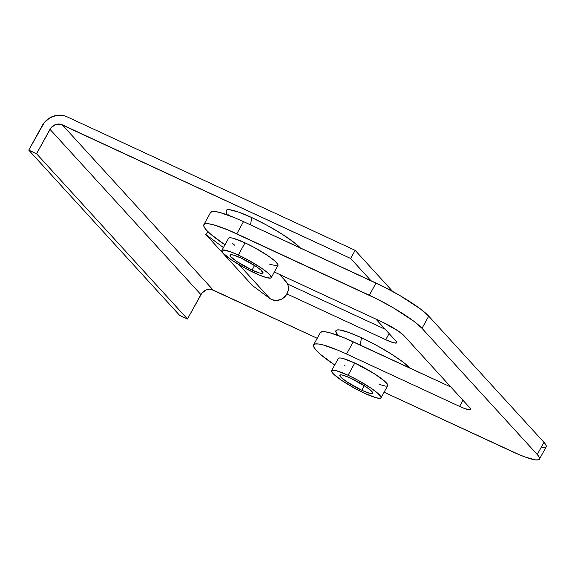 <?xml version="1.0" encoding="UTF-8"?>
<svg xmlns="http://www.w3.org/2000/svg" width="575" height="575" viewBox="0 0 575 575"><rect width="100%" height="100%" fill="white"/><g stroke="black" fill="none" stroke-linecap="round" stroke-linejoin="round"><path stroke-width="0.86" d="M300.387 247.983A43.7 6.684 -151.2 0 0 251.685 217.537L250.542 224.882L251.685 217.537L238.783 212.168L229.792 209.746L227.218 209.774L226.076 210.644L226.406 212.304M410.449 368.503L402.809 361.883L390.813 353.704L376.287 345.223L361.445 337.733L360.302 345.079L361.445 337.733A43.7 6.684 -151.2 0 0 335.872 331.818L336.828 334.966M392.725 291.496L355.134 250.333L66.707 116.653L63.494 115.553L56.537 115.381L49.773 117.875L44.218 122.669L28.75 150.118L36.548 153.733L187.464 319.003L179.666 315.387L28.75 150.118L179.666 315.387L187.464 319.003L36.548 153.733L49.967 129.317A9.394 8.474 137.6 0 1 62.237 124.789L350.657 258.47L370.94 280.679L350.657 258.47L355.134 250.333L392.725 291.496M385.164 329.245L287.565 284.007L385.164 329.245M317.228 338.301L213.153 290.059L62.237 124.789L213.153 290.059A9.394 8.474 -42.4 0 0 200.883 294.587L49.967 129.317L200.883 294.587L187.464 319.003L201.911 293.07L206.332 289.893L211.55 289.512L317.228 338.301M410.14 368.18A43.7 6.684 -151.2 0 0 361.445 337.733L348.543 332.364L339.552 329.949L336.972 329.971L335.829 330.841L336.159 332.501L337.956 334.909M286.939 293.933L385.739 339.724L393.473 342.722L396.261 343.059L396.757 342.686L395.844 340.939L375.892 319.089L395.844 340.939A18.795 2.875 28.8 0 1 396.721 342.765A18.795 2.875 28.8 0 1 385.739 339.724L286.939 293.933M300.689 248.307L293.049 241.68L281.053 233.507L266.527 225.026L251.685 217.537A43.7 6.684 -151.2 0 0 226.112 211.622L227.068 214.77M228.196 214.712L228.886 215.431M42.169 125.702A18.795 16.941 137.6 0 1 66.707 116.653L355.134 250.333L350.657 258.47L60.627 124.243L55.416 124.617L50.988 127.801L36.548 153.733L28.75 150.118L42.169 125.702M389.117 333.572L385.739 339.724L389.117 333.572M284.704 280.356L287.45 283.762L288.19 285.868L288.233 290.44L286.393 294.831L282.986 298.288L280.873 299.474L276.266 300.502L271.824 299.64L269.898 298.526L239.049 264.737L269.898 298.526A11.744 10.587 -42.4 0 0 285.078 296.484A11.744 10.587 -42.4 0 0 285.89 281.455L279.436 274.383M223.251 247.444L205.785 234.449L223.251 247.444A11.744 10.587 137.6 0 0 223.438 247.573L223.251 247.444M269.898 298.526L252.432 285.538L205.785 234.449L252.432 285.538L269.898 298.526M207.978 231.711L205.785 234.449L207.978 231.711M241.062 258.053A18.795 2.875 28.8 0 1 263.019 273.118A18.795 2.875 28.8 0 1 252.037 270.07L254.56 265.478L252.037 270.07L259.771 273.075L261.452 273.42L263.055 273.039L260.77 269.977L256.464 266.728L241.062 258.053L233.321 255.048L230.539 254.711L230.043 255.084L230.956 256.838L236.634 261.395L252.037 270.07A18.795 2.875 28.8 0 1 230.079 255.005A18.795 2.875 28.8 0 1 241.062 258.053M271.256 277.646L277.962 265.434A28.189 4.312 -151.2 0 0 245.029 242.837L238.316 255.048A28.189 4.312 28.8 0 1 271.256 277.646A28.189 4.312 28.8 0 1 254.783 273.075A28.189 4.312 28.8 0 1 221.842 250.477A28.189 4.312 28.8 0 1 238.316 255.048L245.029 242.837L233.421 238.338L230.898 237.813L229.238 237.834L228.505 238.388M350.822 378.249A18.795 2.875 28.8 0 1 372.78 393.314A18.795 2.875 28.8 0 1 361.797 390.267L364.32 385.674L361.797 390.267L369.531 393.271L371.213 393.616L372.808 393.235L370.53 390.173L366.217 386.925L350.822 378.249L343.081 375.245L341.399 374.9L339.803 375.281L340.716 377.035L346.394 381.592L361.797 390.267A18.795 2.875 28.8 0 1 339.839 375.202A18.795 2.875 28.8 0 1 350.822 378.249M379.572 384.524L385.372 386.091L387.033 386.069L387.773 385.516L387.557 384.438L384.344 380.923L373.736 373.34L354.782 363.033A28.189 4.312 -151.2 0 0 338.316 358.469L331.603 370.674A28.189 4.312 28.8 0 1 348.076 375.245L354.782 363.033L343.182 358.534L340.659 358.009L338.998 358.031L338.265 358.584M381.009 397.842L387.723 385.631A28.189 4.312 -151.2 0 0 354.782 363.033L348.076 375.245A28.189 4.312 28.8 0 1 381.009 397.842A28.189 4.312 28.8 0 1 364.536 393.271A28.189 4.312 28.8 0 1 331.603 370.674M320.217 332.918L321.691 331.804L325.012 331.768L330.057 332.81L344.454 337.935L450.922 387.076L353.266 341.816L346.553 354.02L459.583 406.41L465.132 408.717L470.106 409.745L470.602 409.371L469.689 407.625L403.83 335.505L398.152 330.948L382.756 322.273L274.34 272.025L382.756 322.273A18.795 2.875 28.8 0 1 403.83 335.505L469.689 407.625A18.795 2.875 28.8 0 1 470.566 409.45A18.795 2.875 28.8 0 1 459.583 406.41L462.961 400.265L459.583 406.41L346.553 354.02L353.266 341.816A56.386 8.625 -151.2 0 0 320.318 332.681L313.605 344.885A56.386 8.625 28.8 0 1 346.553 354.02L337.748 350.139L323.344 345.014L318.306 343.972L314.985 344.008L313.504 345.122L313.936 347.271L316.25 350.376L320.354 354.308L334.715 365.017A56.386 8.625 28.8 0 1 313.605 344.885M210.457 212.721L211.931 211.607L215.258 211.571L220.297 212.613L234.701 217.738L243.505 221.619L236.792 233.824L369.315 295.241L376.021 283.037L369.315 295.241A46.985 7.188 28.8 0 1 422.007 328.332L428.72 316.128L422.007 328.332L537.258 454.537L543.964 442.333L428.72 316.128A46.985 7.188 -151.2 0 0 376.021 283.037L243.505 221.619L236.792 233.824A56.386 8.625 28.8 0 0 203.852 224.688A56.386 8.625 28.8 0 0 224.954 244.821L210.601 234.111L206.49 230.18L204.175 227.075L203.744 224.926L205.225 223.812L208.545 223.776L213.584 224.818L227.987 229.943L377.178 299.058L393.278 307.812L413.792 321.209L422.007 328.332L537.258 454.537L539.185 457.125L539.537 458.915L538.308 459.842L535.541 459.871L525.873 457.269L519.34 454.739L384.1 392.222L512.002 451.497A46.985 7.188 28.8 0 0 539.458 459.109L546.164 446.904A46.985 7.188 -151.2 0 0 543.964 442.333L537.258 454.537A46.985 7.188 28.8 0 1 539.458 459.109M344.562 365.484L345 365.815M269.812 264.327L277.279 265.873M278.012 265.319L277.804 264.241L274.591 260.727L268.13 255.861L254.603 247.674L245.029 242.837A28.189 4.312 -151.2 0 0 228.555 238.273L221.842 250.477M231.926 242.981L234.801 245.288M546.157 446.919L545.891 444.921L543.964 442.333L428.72 316.128L420.505 309.005L399.992 295.607L383.892 286.853L243.505 221.619A56.386 8.625 -151.2 0 0 210.558 212.484L203.852 224.688M545.021 447.637L542.254 447.666M348.076 375.245L357.65 380.075L371.177 388.262L377.638 393.128L380.851 396.649L381.06 397.72L380.327 398.281L376.143 397.778L364.536 393.271L354.962 388.441L341.435 380.255L332.918 373.419L331.552 370.796L332.285 370.235L336.468 370.738L348.076 375.245M238.316 255.048L247.89 259.878L261.417 268.065L267.878 272.931L269.934 274.9L271.307 277.524L270.566 278.084L266.383 277.581L259.181 275.015L245.202 268.245L231.675 260.058L223.165 253.223L221.792 250.599L222.532 250.039L229.993 251.584L238.316 255.048"/></g></svg>
